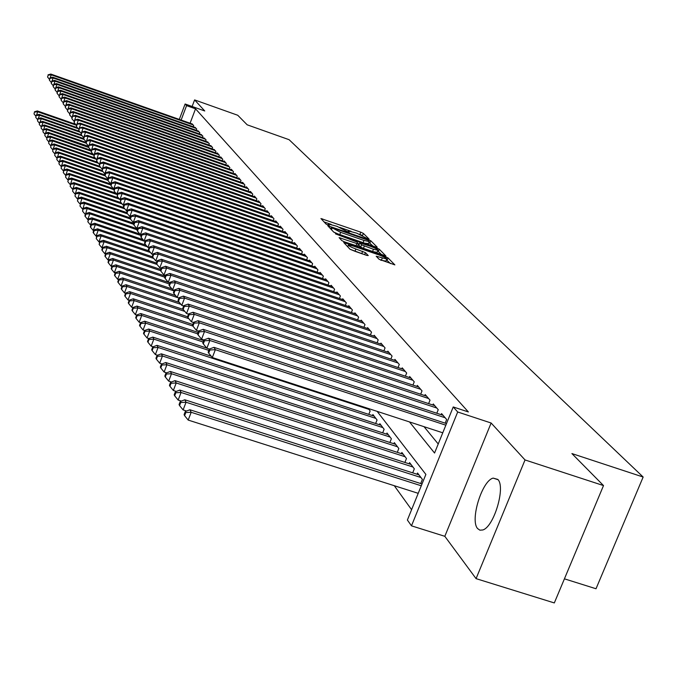 <?xml version="1.0" encoding="UTF-8"?>
<svg xmlns="http://www.w3.org/2000/svg" width="677" height="677" viewBox="0 0 677 677"><rect width="100%" height="100%" fill="white"/><g stroke="black" fill="none" stroke-linecap="round" stroke-linejoin="round"><path stroke-width="1.02" d="M367.882 238.863L369.007 239.006L363.397 233.421L360.765 232.169L320.94 218.553L326.153 224.146L328.007 225.035L329.183 225.289L328.404 224.019L336.968 226.313L347.995 231.966L349.154 232.219L348.333 230.925L356.804 233.193L367.882 238.863M497.815 479.418L493.178 478.114C482.1 480.433 469.787 520.274 477.615 528.576L479.883 530.176L482.701 529.989C493.871 527.197 505.888 486.898 497.815 479.418M379.095 259.291L394.86 264.885L388.006 257.92L385.23 256.591L343.713 242.476L350.051 249.271L366.562 255.347L368.246 255.542L365.436 252.656L355.899 248.992C350.881 247.113 348.393 245.785 348.427 244.998L353.005 245.988L379.247 255.043C384.299 256.938 386.804 258.275 386.753 259.063L376.2 256.211L379.095 259.291M603.512 485.578L554.319 602.936L476.066 578.64L525.03 459.945L603.512 485.578L571.904 453.573L643.15 477.031L289.104 139.699L247.181 124.813L237.762 115.268L194.604 99.917L204.75 110.969L185.117 103.996L186.564 105.637L195.535 108.819L468.374 411.954L453.235 406.953L457.694 411.988L411.481 525.834L407.385 520.038L425.884 474.425L377.165 411.379M525.03 459.945L491.13 423.015L457.694 411.988M375.574 246.953L377.191 247.156L370.784 240.775L368.11 239.497L327.77 225.729L333.727 232.109L336.418 233.404L375.574 246.953M379.264 249.212L385.898 255.965L344.508 241.875L341.758 240.555L339.101 237.627L356.864 243.551L358.548 243.915L356.728 241.926L335.47 233.853L376.539 247.909L379.264 249.212L378.367 251.463L381.583 254.679M194.604 99.917L192.124 106.484M193.241 126.76L193.707 125.533L191.777 123.823M196.254 130.289L196.728 129.036L194.764 127.301M199.309 133.877L199.791 132.599L197.802 130.839M202.423 137.524L202.914 136.221L200.883 134.435M205.58 141.231L206.087 139.911L204.022 138.091M208.795 145.005L209.311 143.659L207.213 141.806M212.07 148.838L212.586 147.476L210.462 145.589M215.396 152.748L215.929 151.352L213.763 149.431M218.781 156.717L219.323 155.295L217.283 152.926L217.114 153.349M222.234 160.762L222.784 159.315L220.702 156.895L220.533 157.326M225.737 164.875L226.296 163.402L224.18 160.94L224.011 161.38M229.308 169.064L229.875 167.566L227.726 165.061L227.548 165.51M232.939 173.329L233.523 171.797L231.331 169.25L231.153 169.707M236.637 177.67L237.238 176.113L235.004 173.515L234.826 173.981M240.411 182.096L241.02 180.505L238.736 177.865L238.558 178.339M244.245 186.598L244.871 184.982L242.552 182.291L242.366 182.773M248.163 191.193L248.789 189.543L246.428 186.801L246.242 187.292M252.14 195.873L252.792 194.189L250.38 191.396L250.185 191.896M256.202 200.637L256.862 198.928L254.408 196.076L254.213 196.584M260.34 205.495L261.017 203.752L258.512 200.849L258.318 201.365M264.563 210.454L265.249 208.677L262.701 205.706L262.498 206.24M268.871 215.506L269.564 213.695L266.966 210.665L266.755 211.216M273.254 220.668L273.973 218.806L271.316 215.726L271.105 216.285M277.731 225.923L278.467 224.028L275.759 220.888L275.539 221.455M282.301 231.289L283.045 229.359L280.286 226.152L280.066 226.727M286.963 236.772L287.725 234.792L284.907 231.517L284.678 232.109M291.719 242.358L292.498 240.343L289.621 237.001L289.392 237.602M296.577 248.07L297.381 246.013L294.436 242.594L294.199 243.212M301.536 253.9L302.357 251.793L299.352 248.307L299.107 248.941M306.596 259.858L307.443 257.709L304.379 254.146L304.125 254.789M311.775 265.943L312.639 263.742L309.507 260.103L309.245 260.763M317.064 272.162L317.945 269.911L314.746 266.196L314.483 266.865M322.464 278.518L323.369 276.216L320.103 272.416L319.832 273.102M327.99 285.017L328.92 282.664L325.569 278.78L325.298 279.483M333.643 291.669L334.59 289.257L331.171 285.288L330.884 286.007M339.422 298.472L340.396 296.001L336.892 291.939L336.604 292.676M345.329 305.429L346.328 302.898L342.748 298.743L342.452 299.496M351.38 312.554L352.404 309.964L348.74 305.708L348.435 306.478M357.574 319.849L358.624 317.191L354.875 312.833L354.562 313.629M363.913 327.313L364.996 324.596L361.154 320.128L360.833 320.94M370.412 334.963L371.521 332.17L367.586 327.6L367.256 328.438M377.064 342.799L378.198 339.939L374.169 335.259L373.831 336.114M383.884 350.838L385.052 347.902L380.923 343.104L380.576 343.975M390.874 359.081L392.076 356.068L387.836 351.143L387.481 352.04M398.034 367.526L399.278 364.438L394.936 359.385L394.564 360.308M405.388 376.2L406.665 373.019L402.206 367.839L401.825 368.787M412.936 385.095L414.248 381.828L409.67 376.514L409.28 377.487M420.679 394.226L422.025 390.874L417.328 385.416L416.93 386.415M428.626 403.61L430.013 400.158L425.198 394.556L424.784 395.588M436.792 413.249L438.231 409.703L433.272 403.949L432.848 404.998M445.178 423.159L446.659 419.503L441.573 413.588L441.133 414.679M195.535 108.819L190.093 123.231M424.022 426.679L438.222 443.985M394.285 485.705L411.582 509.688M368.787 414.383L370.158 410.947L368.263 408.468M372.477 415.585L372.892 414.536L377.055 419.977L375.642 423.506M379.425 424.733L379.856 423.658L384.121 429.243L382.674 432.865M386.559 434.126L386.999 433.018L391.374 438.747L389.884 442.47M393.879 443.757L394.336 442.623L398.821 448.504L397.289 452.329M401.385 453.649L401.859 452.481L406.471 458.524L404.888 462.45M409.103 463.804L409.585 462.603L414.324 468.814L412.691 472.851M417.024 474.238L417.523 473.003L422.389 479.384L420.705 483.539M564.423 578.835L596.014 588.753L643.15 477.031M491.13 423.015L444.823 536.311L476.066 578.64M444.823 536.311L411.481 525.834M409.483 421.932L434.558 453.031L453.235 406.953M186.564 105.637L181.131 120.066M179.303 119.414L185.117 103.996M362.39 235.494L359.605 234.259M351.058 231.297L339.778 227.379M331.197 224.4L324.029 221.912M372.951 246.047L368.931 242.417M368.381 240.327L331.349 227.396L340.649 232.355L363.989 240.437L369.253 241.596L368.381 240.327M333.659 232.042L338.035 233.963M364.734 243.195L368.466 243.585M343.984 241.689L357.651 246.191L358.446 243.94M358.429 244.211L359.115 244.448M373.45 249.288L377.893 250.253C377.918 249.491 375.456 248.18 370.522 246.335L359.758 242.823L361.586 244.82L373.45 249.288L372.553 251.556L377.081 252.309M358.962 245.066L359.783 242.984M372.553 251.556L363.422 248.4L360.689 247.088L358.895 245.243M378.367 251.463L377.605 250.989M385.941 261.136L380.652 260.146M350.026 249.246L354.993 251.302L355.899 248.992M362.99 254.12L354.993 251.302M347.91 246.31L346.903 245.963M390.485 263.59L386.465 259.79M75.528 124.246L37.32 110.943L37.751 111.79L76.34 125.228M34.527 111.739L34.019 113.922L34.527 111.739L37.32 110.943M34.696 112.077L37.751 111.79L36.541 115.082M35.881 116.173L34.019 113.922M193.182 124.923L51.283 74.842L50.817 74.064L192.437 124.052M48.211 75.147L47.534 76.992L48.211 75.147L51.283 74.842L50.166 77.88M47.534 76.992L49.396 79.251M50.817 74.064L48.025 74.834M77.423 127.708L39.063 114.362L39.503 115.225L78.244 128.706M36.245 115.166L35.746 117.366L36.245 115.166L39.063 114.362M36.423 115.513L39.503 115.225L38.276 118.577M37.633 119.668L35.746 117.366M79.353 131.228L40.84 117.84L41.289 118.72L80.191 132.243M38.005 118.653L37.497 120.878L38.005 118.653L40.84 117.84M38.183 119.008L41.289 118.72L40.036 122.131M39.418 123.214L37.497 120.878M81.308 134.808L42.643 121.378L43.1 122.275L82.162 135.832M39.791 122.207L39.274 124.45L39.791 122.207L42.643 121.378M39.968 122.562L43.1 122.275L41.83 125.744M41.229 126.819L39.274 124.45M83.423 138.489L44.479 124.983L44.944 125.888L84.16 139.487M41.602 125.812L41.085 128.08L41.602 125.812L44.479 124.983M41.788 126.176L44.944 125.888L43.65 129.425M43.074 130.492L41.085 128.08M196.195 128.418L53.153 77.982L52.679 77.186L195.433 127.538M50.056 78.278L49.37 80.148L50.056 78.278L53.153 77.982L52.019 81.071M49.37 80.148L51.274 82.442M52.679 77.186L49.87 77.965M199.25 131.973L55.057 81.172L54.575 80.368L198.479 131.076M51.934 81.468L51.24 83.356L51.934 81.468L55.057 81.172L53.898 84.32M51.24 83.356L53.17 85.683M54.575 80.368L51.74 81.147M202.364 135.586L56.995 84.413L56.504 83.593L201.577 134.681M53.838 84.718L53.144 86.614L53.838 84.718L56.995 84.413L55.819 87.621M53.144 86.614L55.108 88.983M56.504 83.593L53.652 84.388M205.52 139.259L58.958 87.714L58.467 86.884L204.725 138.336M55.785 88.018L55.082 89.931L55.785 88.018L58.958 87.714L57.765 90.98M55.082 89.931L57.08 92.343M58.467 86.884L55.59 87.68M85.996 142.382L46.349 128.638L46.823 129.561L86.191 143.202M43.446 129.485L42.93 131.77L43.446 129.485L46.349 128.638M43.633 129.849L46.823 129.561L45.503 133.166M44.953 134.232L42.93 131.77M208.744 142.999L60.964 91.065L60.456 90.219L207.932 142.06M57.757 91.37L57.046 93.299L57.757 91.37L60.964 91.065L59.745 94.391M57.046 93.299L59.085 95.762M60.456 90.219L57.562 91.031M88.679 146.359L48.253 132.362L48.736 133.301L88.679 147.493L89.229 144.87L88.425 147.053M45.325 133.217L44.8 135.527L45.325 133.217L48.253 132.362M45.511 133.589L48.736 133.301L47.382 136.974M46.865 138.032L44.8 135.527M212.011 146.799L63.003 94.484L62.487 93.621L211.19 145.843M59.771 94.788L59.051 96.735L59.771 94.788L63.003 94.484L61.759 97.869M59.051 96.735L61.125 99.231M62.487 93.621L59.568 94.441M90.963 150.252L50.191 136.153L50.673 137.109L91.158 151.106M47.238 137.016L46.713 139.352L47.238 137.016L50.191 136.153M47.424 137.397L50.673 137.109L49.303 140.841M48.803 141.899L46.713 139.352M215.337 150.666L65.077 97.953L64.552 97.082L214.499 149.693M61.81 98.267L61.091 100.23L61.81 98.267L65.077 97.953L63.807 101.406M61.091 100.23L63.198 102.769M64.552 97.082L61.607 97.911M93.104 154.153L52.154 140.004L52.654 140.985L93.942 155.245M49.176 140.884L48.651 143.236L49.176 140.884L52.154 140.004M49.379 141.273L52.654 140.985L51.249 144.793M50.783 145.834L48.651 143.236M218.722 154.601L67.192 101.491L66.659 100.602L217.876 153.611M63.892 101.804L63.164 103.784L63.892 101.804L67.192 101.491L65.889 105.011M63.164 103.784L65.305 106.374M66.659 100.602L63.68 101.448M95.288 158.122L54.16 143.93L54.668 144.92L96.227 159.264M51.156 144.819L50.631 147.197L51.156 144.819L54.16 143.93M51.359 145.216L54.668 144.92L53.238 148.805M52.798 149.837L50.631 147.197M97.496 162.167L56.199 147.924L56.716 148.94L98.453 163.326M53.17 148.822L52.637 151.233L53.17 148.822L56.199 147.924M53.373 149.228L56.716 148.94L55.26 152.892M54.854 153.916L52.637 151.233M99.747 166.28L58.281 151.995L58.806 153.019L100.721 167.456M55.226 152.9L54.685 155.338L55.226 152.9L58.281 151.995M55.429 153.315L58.806 153.019L56.775 159.518L57.317 157.056L60.388 156.133L60.93 157.182L103.031 171.662M56.936 158.071L54.685 155.338M57.528 157.479L60.93 157.182L59.068 162.285M102.1 170.477L60.388 156.133M59.043 162.277L56.775 159.518M104.842 174.886L62.546 160.356L63.088 161.422L61.243 166.584M59.652 161.718L58.899 163.775L59.652 161.718L63.088 161.422L105.375 175.944M59.441 161.287L62.546 160.356M61.192 166.559L58.899 163.775M107.931 179.473L64.738 164.655L65.297 165.738L63.46 170.951M61.827 166.034L61.057 168.108L61.827 166.034L65.297 165.738L107.846 180.336M61.607 165.594L64.738 164.655M63.376 170.926L61.057 168.108M111.087 184.152L66.972 169.03L67.539 170.139L65.72 175.411M64.036 170.435L63.266 172.525L64.036 170.435L67.539 170.139L110.791 184.956M63.816 169.986L66.972 169.03M65.61 175.377L63.266 172.525M113.355 188.587L69.257 173.49L69.833 174.624L68.013 179.955M66.295 174.92L65.508 177.027L66.295 174.92L69.833 174.624L114.007 189.738M66.067 174.463L69.257 173.49M67.878 179.904L65.508 177.027M115.885 193.19L71.576 178.043L72.16 179.193L70.366 184.584M68.589 179.49L67.802 181.614L68.589 179.49L72.16 179.193L117.307 194.621M68.36 179.024L71.576 178.043M70.188 184.525L67.802 181.614M118.458 197.879L73.945 182.672L74.546 183.848L72.752 189.298M70.933 184.144L70.137 186.293L70.933 184.144L74.546 183.848L119.567 199.216M70.696 183.67L73.945 182.672M72.549 189.23L70.137 186.293M121.073 202.651L76.357 187.402L76.966 188.595L75.189 194.113M73.319 188.891L72.515 191.066L73.319 188.891L76.966 188.595L122.207 204.022M73.082 188.418L76.357 187.402M74.952 194.028L72.515 191.066M123.739 207.517L78.82 192.217L79.437 193.444L77.677 199.021M75.756 193.74L74.944 195.932L75.756 193.74L79.437 193.444L124.89 208.914M75.511 193.25L78.82 192.217M77.406 198.928L74.944 195.932M222.174 158.604L69.333 105.087L68.8 104.182L221.303 157.597M66.007 105.4L65.28 107.398L66.007 105.4L69.333 105.087L68.013 108.684M65.28 107.398L67.455 110.038M68.8 104.182L65.796 105.037M225.678 162.683L71.525 108.76L70.975 107.838L224.798 161.659M68.165 109.065L67.429 111.079L68.165 109.065L71.525 108.76L70.18 112.416M67.429 111.079L69.646 113.77M70.975 107.838L67.954 108.701M229.249 166.83L73.751 112.484L73.192 111.544L228.352 165.789M70.366 112.797L69.613 114.828L70.366 112.797L73.751 112.484L72.38 116.216M69.613 114.828L71.88 117.57M73.192 111.544L70.146 112.424M232.88 171.053L76.019 116.292L75.452 115.335L231.966 169.995M74.157 121.42L76.019 116.292L72.371 116.216L71.847 118.653L72.6 116.605M71.847 118.653L74.131 121.411M75.452 115.335L72.371 116.216M236.578 175.351L78.329 120.159L77.753 119.186L235.647 174.268M76.476 125.347L78.329 120.159L74.648 120.083L74.115 122.545L74.876 120.472M74.115 122.545L76.425 125.33M77.753 119.186L74.648 120.083M240.352 179.735L80.69 124.103L80.098 123.112L239.404 178.635M78.837 129.349L80.69 124.103L76.966 124.018L76.425 126.506L77.203 124.416M76.425 126.506L78.76 129.324M80.098 123.112L76.966 124.018M244.185 184.195L83.085 128.122L82.484 127.107L243.221 183.069M81.248 133.428L83.085 128.122L79.327 128.029L78.786 130.543L79.564 128.435M78.786 130.543L81.138 133.386M82.484 127.107L79.327 128.029M248.095 188.739L85.53 132.218L84.913 131.186L247.113 187.597M83.703 137.583L85.53 132.218L81.731 132.117L81.189 134.655L81.976 132.531M81.189 134.655L83.559 137.533M84.913 131.186L81.731 132.117M252.081 193.368L88.018 136.39L87.392 135.341L251.082 192.209M86.207 141.815L88.018 136.39L84.185 136.289L83.635 138.853L84.43 136.712M83.635 138.853L86.038 141.755M87.392 135.341L84.185 136.289M256.143 198.09L90.566 140.647L89.923 139.572L255.119 196.905M88.763 146.13L90.566 140.647L86.935 140.968L86.681 140.537L86.131 143.126L86.935 140.968M86.131 143.126L88.552 146.063M89.923 139.572L86.681 140.537M260.281 202.905L93.155 144.988L92.504 143.888L259.24 201.687M91.37 150.531L93.155 144.988L89.491 145.301M88.679 147.493L91.124 150.455M92.504 143.888L89.229 144.87M264.504 207.805L95.795 149.414L95.127 148.297L263.438 206.57M94.018 155.025L95.795 149.414L92.089 149.735L91.827 149.287L91.277 151.936L92.089 149.735M91.277 151.936L93.748 154.931M95.127 148.297L91.827 149.287M126.65 212.553L126.988 213.128L127.928 210.64L127.589 210.065L126.65 212.553L81.325 197.134L81.959 198.378L80.216 204.022M78.244 198.674L77.423 200.891L78.244 198.674L81.959 198.378L127.631 213.907M77.99 198.183L81.325 197.134M79.903 203.921L77.423 200.891M130.246 217.892L83.889 202.152L84.54 203.422L82.806 209.134M80.775 203.718L79.945 205.952L80.775 203.718L84.54 203.422L130.416 218.993M80.521 203.21L83.889 202.152M82.459 209.015L79.945 205.952M133.936 223.351L86.504 207.272L87.164 208.567L85.454 214.347M83.364 208.863L83.102 208.338L82.526 211.122L83.364 208.863L87.164 208.567L133.581 224.299M83.102 208.338L86.504 207.272M85.057 214.211L82.526 211.122M137.71 228.928L89.169 212.493L89.846 213.814L87.714 219.517L88.154 219.661M86.004 214.11L85.734 213.585L84.887 215.861L85.158 216.395L86.004 214.11L89.846 213.814L137.346 229.892M85.734 213.585L89.169 212.493M87.714 219.517L85.158 216.395M268.803 212.806L98.487 153.924L97.81 152.79L267.72 211.546M96.735 159.603L98.487 153.924L94.746 154.246L94.484 153.789L93.917 156.472L94.746 154.246M93.917 156.472L96.422 159.501M97.81 152.79L94.484 153.789M273.195 217.909L101.237 158.528L100.551 157.369L272.086 216.623M99.502 164.283L101.237 158.528L97.463 158.85L97.183 158.384L96.625 161.101L97.463 158.85M96.625 161.101L99.147 164.156M100.551 157.369L97.183 158.384M277.672 223.114L104.046 163.233L103.336 162.048L276.546 221.802M102.32 169.047L104.046 163.233L100.221 163.555L99.942 163.081L99.375 165.823L100.221 163.555M99.375 165.823L101.931 168.911M103.336 162.048L99.942 163.081M282.241 228.42L106.907 168.031L106.187 166.821L281.09 227.083M105.206 173.921L104.774 173.769L106.907 168.031L103.048 168.353L102.76 167.871L102.193 170.646L103.048 168.353M102.193 170.646L104.774 173.769M106.187 166.821L102.76 167.871M139.919 234.064L91.886 217.825L92.58 219.17L90.43 224.933L90.913 225.094M88.695 219.466L88.425 218.925L87.841 221.768L88.695 219.466L92.58 219.17L141.205 235.604M88.425 218.925L91.886 217.825M90.43 224.933L87.841 221.768M286.904 233.836L109.835 172.923L109.099 171.696L285.728 232.473M108.151 178.889L107.668 178.728L109.835 172.923L105.934 173.253L105.637 172.753L105.062 175.571L105.934 173.253M105.062 175.571L107.668 178.728M109.099 171.696L105.637 172.753M142.94 239.565L94.67 223.266L95.372 224.646L93.198 230.459L93.722 230.637M91.446 224.942L91.175 224.392L90.303 226.71L90.583 227.269L91.446 224.942L95.372 224.646L145.157 241.444M91.175 224.392L94.67 223.266M93.198 230.459L90.583 227.269M291.66 239.362L112.822 177.933L112.069 176.672L290.458 237.974M111.155 183.966L110.63 183.789L112.822 177.933L108.87 178.254L108.574 177.746L107.998 180.598L108.87 178.254M107.998 180.598L110.63 183.789M112.069 176.672L108.574 177.746M146.02 245.176L97.505 228.826L98.224 230.231L96.032 236.104L96.599 236.298M94.255 230.527L93.976 229.968L93.096 232.313L93.384 232.88L94.255 230.527L98.224 230.231L147.341 246.783M93.976 229.968L97.505 228.826M96.032 236.104L93.384 232.88M296.518 245.006L115.869 183.035L115.098 181.749L295.29 243.585M114.227 189.154L113.66 188.951L115.869 183.035L111.883 183.365L111.578 182.849L110.994 185.726L111.883 183.365M110.994 185.726L113.66 188.951M115.098 181.749L111.578 182.849M149.168 250.913L100.408 234.504L101.144 235.943L98.918 241.875L99.544 242.087M97.133 236.239L96.836 235.664L96.244 238.609L97.133 236.239L101.144 235.943L150.514 252.546M96.836 235.664L100.408 234.504M98.918 241.875L96.244 238.609M301.477 250.778L118.983 188.257L118.204 186.937L300.224 249.322M117.366 194.443L116.749 194.231L118.983 188.257L114.946 188.578L114.641 188.054L114.058 190.973L114.946 188.578M114.058 190.973L116.749 194.231M118.204 186.937L114.641 188.054M152.477 256.803L103.369 240.301L104.123 241.774L101.872 247.774L102.54 247.994M100.061 242.07L99.764 241.477L99.164 244.465L100.061 242.07L104.123 241.774L153.747 258.436M99.764 241.477L103.369 240.301M101.872 247.774L99.164 244.465M306.546 256.659L122.173 193.588L121.369 192.243L305.268 255.178M120.582 199.859L119.905 199.63L122.173 193.588L118.086 193.918L117.773 193.377L117.18 196.33L118.086 193.918M117.18 196.33L119.905 199.63M121.369 192.243L117.773 193.377M156.421 263.006L106.399 246.233L107.161 247.731L104.893 253.799L105.612 254.036M103.056 248.027L102.76 247.427L101.846 249.847L102.151 250.456L103.056 248.027L107.161 247.731L157.047 264.462M102.76 247.427L106.399 246.233M104.893 253.799L102.151 250.456M311.716 262.676L125.423 199.038L124.602 197.667L310.413 261.161M123.857 205.393L123.138 205.148L125.423 199.038L121.293 199.368L120.971 198.818L120.379 201.805L121.293 199.368M120.379 201.805L123.138 205.148M124.602 197.667L120.971 198.818M160.779 269.463L109.488 252.293L110.275 253.824L107.973 259.951L108.76 260.213M106.12 254.12L105.815 253.511L104.893 255.957L105.206 256.575L106.12 254.12L110.275 253.824L160.567 270.656M105.815 253.511L109.488 252.293M107.973 259.951L105.206 256.575M317.005 268.82L128.748 204.615L127.911 203.21L315.677 267.271M127.217 211.046L126.43 210.784L128.748 204.615L124.576 204.936L124.238 204.378L123.316 206.84L123.646 207.407L124.576 204.936M123.646 207.407L126.43 210.784M127.911 203.21L124.238 204.378M165.247 276.064L112.653 258.487L113.457 260.061L111.13 266.247L111.967 266.526M109.259 260.349L108.938 259.723L108.015 262.194L108.328 262.828L109.259 260.349L113.457 260.061L164.807 277.215M108.938 259.723L112.653 258.487M111.13 266.247L108.328 262.828M322.413 275.107L132.15 210.31L131.296 208.871L321.05 273.516M130.644 216.835L129.806 216.547L132.15 210.31L127.928 210.64M126.988 213.128L129.806 216.547M131.296 208.871L127.589 210.065M169.842 282.825L115.885 264.825L116.706 266.425L114.354 272.687L115.251 272.992M112.458 266.721L112.137 266.078L111.197 268.583L111.519 269.226L112.458 266.721L116.706 266.425L169.394 284.002M112.137 266.078L115.885 264.825M114.354 272.687L111.519 269.226M327.939 281.522L135.628 216.141L134.757 214.668L326.542 279.906M134.156 222.75L133.259 222.445L135.628 216.141L131.355 216.462L131.008 215.878L130.06 218.392L130.407 218.984L131.355 216.462M130.407 218.984L133.259 222.445M134.757 214.668L131.008 215.878M171.916 288.859L119.203 271.308L120.041 272.949L117.654 279.279L118.619 279.601M115.742 273.246L115.403 272.586L114.455 275.116L114.785 275.776L115.742 273.246L120.041 272.949L174.107 290.941M115.403 272.586L119.203 271.308M117.654 279.279L114.785 275.776M333.583 288.089L139.191 222.098L138.294 220.592L332.162 286.439M137.753 228.801L136.788 228.479L139.191 222.098L134.858 222.428L134.511 221.828L133.547 224.375L133.902 224.976L134.858 222.428M133.902 224.976L136.788 228.479M138.294 220.592L134.511 221.828M175.597 295.553L122.588 277.934L123.442 279.618L121.031 286.016L122.063 286.363M119.093 279.914L118.754 279.237L117.79 281.793L118.128 282.47L119.093 279.914L123.442 279.618L178.948 298.058L177.162 297.457L179.896 290.289L178.753 288.368L396.189 360.849M118.754 279.237L122.588 277.934M121.031 286.016L118.128 282.47M339.363 294.808L142.83 228.2L141.916 226.66L337.908 293.116M141.434 234.995L140.401 234.648L142.83 228.2L138.455 228.53L138.091 227.912L137.118 230.485L137.482 231.111L138.455 228.53M137.482 231.111L140.401 234.648M141.916 226.66L138.091 227.912M179.354 302.407L126.049 284.721L126.929 286.447L124.483 292.921L125.584 293.285M122.529 286.735L122.182 286.049L121.2 288.63L121.547 289.324L122.529 286.735L126.929 286.447L180.962 304.362M122.182 286.049L126.049 284.721M124.483 292.921L121.547 289.324M345.278 301.68L146.562 234.445L145.623 232.871L343.789 299.945M145.2 241.342L144.099 240.97L146.562 234.445L142.128 234.775L141.755 234.14L140.774 236.747L141.146 237.382L142.128 234.775M141.146 237.382L144.099 240.97M145.623 232.871L141.755 234.14M183.196 309.414L129.603 291.669L130.5 293.437L128.029 299.979L129.197 300.368M126.04 293.725L125.685 293.023L124.695 295.637L125.05 296.348L126.04 293.725L130.5 293.437L184.846 311.42M125.685 293.023L129.603 291.669M128.029 299.979L125.05 296.348M351.329 308.712L150.379 240.843L149.414 239.226L349.806 306.943M149.058 247.833L147.891 247.443L150.379 240.843L145.893 241.173L145.513 240.521L144.514 243.161L144.895 243.805L145.893 241.173M144.895 243.805L147.891 247.443M149.414 239.226L145.513 240.521M187.537 316.734L133.234 298.785L134.156 300.596L131.651 307.214L132.895 307.629M129.637 300.884L129.273 300.165L128.275 302.805L128.638 303.533L129.637 300.884L134.156 300.596L188.807 318.639M129.273 300.165L133.234 298.785M131.651 307.214L128.638 303.533M357.524 315.914L154.288 247.393L153.307 245.743L355.967 314.094M153.01 254.484L151.766 254.07L154.288 247.393L149.744 247.723L149.355 247.054L148.348 249.72L148.737 250.388L149.744 247.723M148.737 250.388L151.766 254.07M153.307 245.743L149.355 247.054M192.767 324.478L136.957 306.08L137.896 307.925L135.366 314.627L136.686 315.059M133.327 308.221L132.954 307.476L131.939 310.151L132.311 310.895L133.327 308.221L137.896 307.925L192.894 326.052M132.954 307.476L136.957 306.08M135.366 314.627L132.311 310.895M363.871 323.284L158.3 254.103L157.284 252.411L362.271 321.423M157.064 261.305L155.735 260.857L158.3 254.103L153.696 254.434L153.29 253.757L152.274 256.448L152.672 257.133L153.696 254.434M152.672 257.133L155.735 260.857M157.284 252.411L153.29 253.757M198.149 332.424L140.765 313.544L141.738 315.44L139.166 322.218L140.579 322.684M137.101 315.727L136.72 314.974L135.696 317.682L136.077 318.444L137.101 315.727L141.738 315.44L197.616 333.82M136.72 314.974L140.765 313.544M139.166 322.218L136.077 318.444M370.361 330.833L162.404 260.983L161.371 259.249L368.728 328.929M161.219 268.287L159.814 267.813L162.404 260.983L157.741 261.305L157.326 260.611L156.294 263.345L156.7 264.038L157.741 261.305M156.7 264.038L159.814 267.813M161.371 259.249L157.326 260.611M203.692 340.573L144.675 321.203L145.673 323.149L143.067 330.004L144.607 330.511M140.977 323.437L140.588 322.65L139.547 325.392L139.936 326.179L140.977 323.437L145.673 323.149L203.142 342.003M140.588 322.65L144.675 321.203M143.067 330.004L139.936 326.179M377.021 338.568L166.61 268.033L165.552 266.256L375.337 336.621M165.484 275.446L163.986 274.947L166.61 268.033L161.888 268.354L161.464 267.643L160.415 270.402L160.838 271.122L161.888 268.354M160.838 271.122L163.986 274.947M165.552 266.256L161.464 267.643M206.739 348.063L148.686 329.047L149.702 331.045L147.061 337.984L148.779 338.542M144.946 331.332L144.548 330.528L143.49 333.304L143.896 334.108L144.946 331.332L149.702 331.045L208.846 350.398M144.548 330.528L148.686 329.047M147.061 337.984L143.896 334.108M383.842 346.497L170.926 275.26L169.842 273.44L382.116 344.491M169.851 282.791L168.268 282.258L170.926 275.26L166.136 275.59L165.704 274.854L164.646 277.646L165.078 278.382L166.136 275.59M165.078 278.382L168.268 282.258M169.842 273.44L165.704 274.854M211.207 356.187L152.799 337.104L153.84 339.143L151.166 346.167L153.07 346.793M149.016 339.431L148.61 338.61L147.544 341.411L147.95 342.24L149.016 339.431L153.84 339.143L368.965 409.39M148.61 338.61L152.799 337.104M151.166 346.167L147.95 342.24M390.832 354.621L175.36 282.681L174.234 280.803L389.063 352.573M174.344 290.323L172.66 289.764L175.36 282.681L170.502 283.003L170.062 282.25L168.979 285.085L169.419 285.838L170.502 283.003M169.419 285.838L172.66 289.764M174.234 280.803L170.062 282.25M374.102 416.11L157.013 345.355L158.088 347.453L155.371 354.57L157.47 355.247M153.197 347.733L152.774 346.895L151.69 349.738L152.113 350.584L153.197 347.733L158.088 347.453L375.828 418.378M152.774 346.895L157.013 345.355M155.371 354.57L152.113 350.584M398 362.957L179.896 290.289L174.979 290.611L174.522 289.841L173.43 292.701L173.887 293.479L174.979 290.611M173.887 293.479L177.162 297.457M178.753 288.368L174.522 289.841M381.092 425.274L161.338 353.834L162.438 355.984L159.687 363.185L161.989 363.93M157.487 356.263L157.056 355.4L155.955 358.277L156.387 359.14L157.487 356.263L162.438 355.984L382.869 427.602M157.056 355.4L161.338 353.834M159.687 363.185L156.387 359.14M405.354 371.504L184.559 298.1L183.382 296.128L403.5 369.346M183.679 305.987L181.783 305.361L184.559 298.1L179.574 298.422L179.109 297.626L178 300.529L178.466 301.324L179.574 298.422M178.466 301.324L181.783 305.361M183.382 296.128L179.109 297.626M388.268 434.676L165.78 362.533L166.914 364.742L164.122 372.037L166.635 372.849M161.888 365.021L161.448 364.133L160.331 367.044L160.779 367.933L161.888 365.021L166.914 364.742L390.096 437.063M161.448 364.133L165.78 362.533M164.122 372.037L160.779 367.933M412.902 380.271L189.348 306.122L188.138 304.091L410.998 378.054M188.536 314.136L186.53 313.476L189.348 306.122L184.288 306.436L183.814 305.623L182.688 308.568L183.162 309.381L184.288 306.436M183.162 309.381L186.53 313.476M188.138 304.091L183.814 305.623M395.639 444.324L170.342 371.47L171.501 373.738L168.675 381.126L171.408 382.006M166.415 374.009L165.95 373.103L164.824 376.048L165.281 376.962L166.415 374.009L171.501 373.738L397.509 446.778M165.95 373.103L170.342 371.47M168.675 381.126L165.281 376.962M420.645 389.275L194.265 314.356L193.03 312.275L418.691 386.999M193.529 322.506L191.413 321.812L194.265 314.356L189.137 314.678L188.646 313.84L187.504 316.819L187.994 317.657L189.137 314.678M187.994 317.657L191.413 321.812M193.03 312.275L188.646 313.84M403.196 454.233L175.03 380.643L176.223 382.979L173.354 390.46L176.316 391.416M171.061 383.25L170.587 382.319L169.445 385.306L169.91 386.245L171.061 383.25L176.223 382.979L405.117 456.747M170.587 382.319L175.03 380.643M173.354 390.46L169.91 386.245M428.6 398.516L199.326 322.819L198.048 320.686L426.595 396.18M198.657 331.104L196.423 330.368L199.326 322.819L194.113 323.141L193.614 322.286L192.454 325.298L192.953 326.153L194.113 323.141M192.953 326.153L196.423 330.368M198.048 320.686L193.614 322.286M410.956 464.405L179.845 390.079L181.072 392.482L178.161 400.056L181.368 401.089M175.834 392.745L175.351 391.78L174.184 394.809L174.666 395.774L175.834 392.745L181.072 392.482L412.936 466.995M175.351 391.78L179.845 390.079M178.161 400.056L174.666 395.774M436.775 408.011L204.513 331.527L203.202 329.327L434.71 405.616M203.938 339.947L201.577 339.177L204.513 331.527L199.233 331.84L198.716 330.96L197.54 334.015L198.056 334.895L199.233 331.84M198.056 334.895L201.577 339.177M203.202 329.327L198.716 330.96M418.936 474.856L184.804 399.777L186.057 402.248L183.103 409.923L186.573 411.032M180.742 402.51L180.243 401.52L179.066 404.584L179.557 405.582L180.742 402.51L186.057 402.248L420.967 477.513M180.243 401.52L184.804 399.777M183.103 409.923L179.557 405.582M445.17 417.768L209.862 340.472L208.508 338.212L443.046 415.306M446.49 423.59L213.966 347.352L209.362 349.053L208.152 352.192L208.702 353.132L209.912 349.984L209.362 349.053L206.874 348.223L209.862 340.472L204.496 340.785L203.963 339.879L202.77 342.977L203.303 343.882L204.496 340.785M203.303 343.882L206.874 348.223M208.508 338.212L203.963 339.879M422.016 483.962L189.89 409.754L191.193 412.293L188.189 420.078L418.217 493.33M185.794 412.547L185.278 411.531L184.085 414.637L184.593 415.661L185.794 412.547L191.193 412.293L421.272 485.79M185.278 411.531L189.89 409.754M188.189 420.078L184.593 415.661M213.966 347.352L215.354 349.679L212.324 357.532L442.758 432.798M445.838 425.19L215.354 349.679L209.912 349.984M208.702 353.132L212.324 357.532M348.181 232.025L348.427 231.39M328.235 225.111L328.48 224.476M322.193 219.983L322.607 218.925M359.91 234.36L360.765 232.169M362.55 235.571L363.397 233.421M329.039 227.184L329.454 226.101M367.907 240.022L368.11 239.497M369.913 242.992L370.784 240.775M330.782 229.012L331.366 227.497M331.502 229.774L332.094 228.259M339.778 234.564L340.649 232.355M363.117 242.637L363.989 240.437M340.379 239.099L340.81 237.999M355.967 245.827L356.864 243.551M376.2 248.764L376.539 247.909M360.689 247.088L361.586 244.82M363.422 248.4L364.319 246.123M377.47 257.641L377.893 256.575M381.363 260.391L382.277 258.089M361.738 253.63L362.652 251.319M364.632 254.687L365.436 252.656M344.991 243.957L345.431 242.848M384.891 257.446L385.23 256.591M387.1 260.205L388.006 257.92M493.178 478.114L498.035 479.688M347.936 231.94L348.249 231.145M328.007 225.035L328.32 224.239M330.74 228.97L331.332 227.447M368.373 243.83L369.253 241.596M357.651 246.191L358.548 243.915M377.004 252.521L377.893 250.253M358.861 245.082L359.724 242.899M385.848 261.364L386.753 259.063M347.707 246.809L348.342 245.209"/></g></svg>
